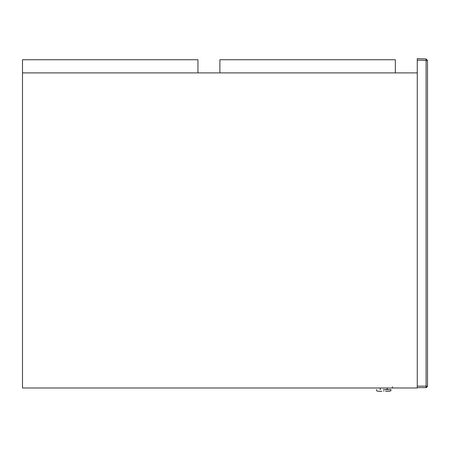 <?xml version="1.0" encoding="UTF-8"?>
<svg xmlns="http://www.w3.org/2000/svg" width="450" height="450" viewBox="0 0 450 450"><rect width="100%" height="100%" fill="white"/><g stroke="black" fill="none" stroke-linecap="round" stroke-linejoin="round"><path stroke-width="0.67" d="M417.268 58.652L426.088 58.961L427.5 60.424L427.5 386.162L426.594 387.517L426.037 387.624L417.268 387.624L417.268 58.652L417.268 60.114L426.088 60.424L426.088 58.961M426.735 387.45L426.037 387.624L426.088 386.162L427.5 386.224M417.268 72.9L22.5 72.9L197.949 72.9L197.949 59.743L22.5 59.743L22.5 387.984L417.268 387.984L417.268 386.162L426.088 386.162L426.088 60.424L427.5 60.424M392.591 386.843L392.046 387.984M219.881 59.743L395.336 59.743L395.336 72.9L219.881 72.9L219.881 59.743M384.699 389.593L390.904 389.593L384.772 389.739M381.909 391.348L380.312 391.348L381.909 391.348M383.738 389.593C374.496 389.593 374.496 389.593 383.738 389.593C392.979 389.593 392.979 389.593 383.738 389.593M383.738 391.348C379.316 391.348 379.316 391.348 383.738 391.348C388.159 391.348 388.159 391.348 383.738 391.348M385.566 391.348L390.246 391.157L391.05 390.285L390.246 391.157M427.202 386.162L426.594 387.517M383.738 389.228C387.979 389.228 387.979 389.228 383.738 389.228C379.496 389.228 379.496 389.228 383.738 389.228M383.738 389.739C374.31 389.739 374.31 389.739 383.738 389.739C393.165 389.739 393.165 389.739 383.738 389.739M383.738 390.285C374.31 390.285 374.31 390.285 383.738 390.285C393.165 390.285 393.165 390.285 383.738 390.285M383.738 391.157C375.345 391.157 375.345 391.157 383.738 391.157C392.13 391.157 392.13 391.157 383.738 391.157M383.738 391.264C376.853 391.264 376.853 391.264 383.738 391.264C390.623 391.264 390.623 391.264 383.738 391.264M426.037 387.624L427.5 386.162M387.028 389.228L387.394 389.593L387.028 387.984M380.447 389.228L380.081 389.593L380.447 387.984M376.431 390.285L377.229 391.157L376.431 390.285L376.577 389.593M391.05 390.285L390.904 389.593M380.312 391.348L377.229 391.157"/></g></svg>
